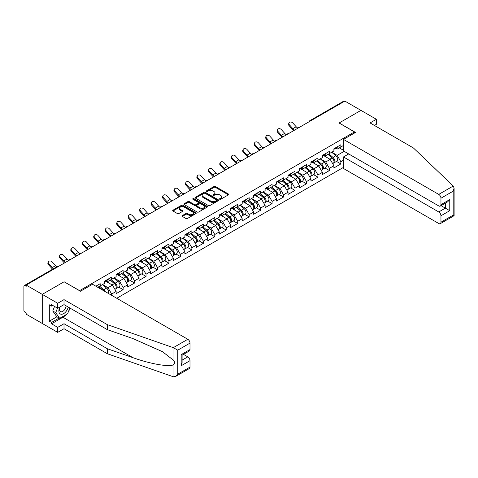 <?xml version="1.0" encoding="UTF-8"?>
<svg xmlns="http://www.w3.org/2000/svg" width="478" height="478" viewBox="0 0 478 478"><rect width="100%" height="100%" fill="white"/><g stroke="black" fill="none" stroke-linecap="round" stroke-linejoin="round"><path stroke-width="0.72" d="M219.737 199.266A0.711 0.412 0 0 0 220.746 199.266L228.412 194.845A1.022 0.592 0 0 0 228.711 194.427A1.022 0.592 0 0 0 228.412 194.014L215.429 186.522A1.022 0.592 0 0 0 213.989 186.522L206.329 190.943A0.711 0.412 0 0 0 206.12 191.236A0.711 0.412 0 0 0 206.329 191.523A0.711 0.412 0 0 0 207.338 191.523L208.33 190.955A3.262 1.882 0 0 1 212.943 190.955L214.025 191.576A3.262 1.882 0 0 1 214.981 192.909A3.262 1.882 0 0 1 214.025 194.241L213.033 194.815A0.711 0.412 0 0 0 212.824 195.108A0.711 0.412 0 0 0 213.033 195.394A0.711 0.412 0 0 0 214.042 195.394L215.034 194.827A3.262 1.882 0 0 1 219.647 194.827L220.728 195.448A3.262 1.882 0 0 1 221.684 196.781A3.262 1.882 0 0 1 220.728 198.113L219.737 198.687A0.711 0.412 0 0 0 219.527 198.979A0.711 0.412 0 0 0 219.737 199.266L219.737 198.687M182.333 215.578A1.022 0.592 0 0 0 182.034 215.996A1.022 0.592 0 0 0 182.333 216.409L185.972 218.512A1.022 0.592 0 0 0 187.418 218.512L195.926 213.6A1.022 0.592 0 0 0 196.225 213.182A1.022 0.592 0 0 0 195.926 212.77L182.943 205.277A1.022 0.592 0 0 0 181.503 205.277L172.994 210.189A1.022 0.592 0 0 0 172.695 210.601A1.022 0.592 0 0 0 172.994 211.019L177.392 213.558A1.022 0.592 0 0 0 178.832 213.558L182.476 211.455A1.022 0.592 0 0 0 182.775 211.043A1.022 0.592 0 0 0 182.476 210.625L180.296 209.364A2.731 1.577 0 0 1 179.495 208.253A2.731 1.577 0 0 1 181.18 206.795A2.731 1.577 0 0 1 184.155 207.135L192.7 212.071A2.731 1.577 0 0 1 193.494 213.182A2.731 1.577 0 0 1 191.815 214.64A2.731 1.577 0 0 1 188.84 214.299L187.418 213.475A1.022 0.592 0 0 0 185.972 213.475L182.333 215.578L182.333 216.409M64.16 281.733L42.267 294.37L26.176 285.079L344.865 101.091L360.956 110.376L339.063 123.019L354.491 131.922L79.587 290.636L64.16 281.817M208.402 205.564A1.022 0.592 0 0 0 209.842 205.564L218.35 200.652A1.022 0.592 0 0 0 218.649 200.234A1.022 0.592 0 0 0 218.35 199.822L205.373 192.329A1.022 0.592 0 0 0 203.927 192.329L195.418 197.241A1.022 0.592 0 0 0 195.12 197.653A1.022 0.592 0 0 0 195.418 198.071L208.402 205.564M193.22 199.422A0.711 0.412 0 0 1 193.943 199.523L207.123 207.135L198.627 212.041A1.022 0.592 0 0 1 197.187 212.041L184.209 204.548L187.848 202.457L187.848 201.608L184.209 203.712A1.022 0.592 0 0 0 183.911 204.13A1.022 0.592 0 0 0 184.209 204.548L184.209 203.712M187.848 202.457A1.022 0.592 0 0 1 189.288 202.457L189.288 201.608A1.022 0.592 0 0 0 187.848 201.608M189.288 201.608L194.552 204.65A1.022 0.592 0 0 0 195.998 204.65L198.412 203.258A1.022 0.592 0 0 0 198.711 202.839A1.022 0.592 0 0 0 198.412 202.421L192.933 199.26A0.711 0.412 0 0 1 192.724 198.968A0.711 0.412 0 0 1 193.166 198.585A0.711 0.412 0 0 1 193.943 198.675L207.135 206.293A1.022 0.592 0 0 1 207.434 206.711A1.022 0.592 0 0 1 207.135 207.129L207.135 206.293M116.757 298.272L343.467 167.384M354.491 131.922L354.491 133.027M97.769 287.308L100.195 285.91L100.195 283.705L95.857 286.203M100.195 285.91L104.676 283.323L104.676 281.118L111.655 277.085L111.655 279.289L116.136 276.702L116.136 274.497L123.115 270.47L123.115 272.675L127.596 270.088L127.596 267.883L134.575 263.856L134.575 266.061L139.056 263.474L139.056 261.269L146.035 257.236L146.035 259.44L150.516 256.853L150.516 254.649L157.495 250.621L157.495 252.826L161.976 250.239L161.976 248.034L168.955 244.001L168.955 246.212L173.436 243.619L173.436 241.414L180.415 237.387L180.415 239.592L184.896 237.004L184.896 234.8L191.875 230.772L191.875 232.977L196.356 230.39L196.356 228.185L203.335 224.152L203.335 226.357L207.816 223.77L207.816 221.565L214.795 217.538L214.795 219.743L219.277 217.155L219.277 214.951L226.255 210.918L226.255 213.128L230.737 210.541L230.737 208.33L237.715 204.303L237.715 206.508L242.197 203.921L242.197 201.716L249.175 197.689L249.175 199.894L253.657 197.306L253.657 195.102L260.635 191.069L260.635 193.273L265.117 190.686L265.117 188.481L272.096 184.454L272.096 186.659L276.577 184.072L276.577 181.867L283.562 177.84L283.562 180.045L288.043 177.458L288.043 175.253L295.022 171.22L295.022 173.424L299.503 170.837L299.503 168.632L306.482 164.605L306.482 166.81L310.963 164.223L310.963 162.018L317.942 157.985L317.942 160.196L322.423 157.609L322.423 155.398L329.402 151.371L329.402 153.575L333.883 150.988L333.883 148.783L340.862 144.756L340.862 146.961L343.467 145.455M343.467 160.214L340.862 161.719L337.187 155.356L331.75 152.219M336.5 161.409L340.862 163.924L340.862 161.719M340.862 163.924L333.883 167.957L333.883 165.752L329.402 168.34L325.727 161.976L320.29 158.833M325.04 168.023L329.402 170.544L329.402 168.34M329.402 170.544L322.423 174.572L322.423 172.367L317.942 174.954L314.267 168.591L308.83 165.454M313.58 174.643L317.942 177.159L317.942 174.954M317.942 177.159L310.963 181.186L310.963 178.981L306.482 181.568L302.807 175.205L297.37 172.068M302.12 181.258L306.482 183.773L306.482 181.568M306.482 183.773L299.503 187.806L299.503 185.601L295.022 188.189L291.347 181.825L285.91 178.688M290.66 187.878L295.022 190.393L295.022 188.189M295.022 190.393L288.043 194.421L288.043 192.216L283.562 194.803L279.887 188.44L274.45 185.303M279.2 194.492L283.562 197.008L283.562 194.803M283.562 197.008L276.577 201.041L276.577 198.83L272.096 201.417L268.427 195.06L262.99 191.917M267.74 201.107L272.096 203.628L272.096 201.417M272.096 203.628L265.117 207.655L265.117 205.45L260.635 208.038L256.967 201.674L251.53 198.537M256.28 207.727L260.635 210.242L260.635 208.038M260.635 210.242L253.657 214.269L253.657 212.065L249.175 214.652L245.507 208.289L240.07 205.152M244.82 214.341L249.175 216.857L249.175 214.652M249.175 216.857L242.197 220.89L242.197 218.685L237.715 221.272L234.047 214.909L228.609 211.766M233.36 220.961L237.715 223.477L237.715 221.272M237.715 223.477L230.737 227.504L230.737 225.299L226.255 227.887L222.581 221.523L217.149 218.386M221.9 227.576L226.255 230.091L226.255 227.887M226.255 230.091L219.277 234.118L219.277 231.914L214.795 234.501L211.121 228.143L205.689 225.001M210.44 234.19L214.795 236.706L214.795 234.501M214.795 236.706L207.816 240.739L207.816 238.534L203.335 241.121L199.661 234.758L194.223 231.621M198.979 240.81L203.335 243.326L203.335 241.121M203.335 243.326L196.356 247.353L196.356 245.148L191.875 247.735L188.201 241.372L182.763 238.235M187.519 247.425L191.875 249.94L191.875 247.735M191.875 249.94L184.896 253.973L184.896 251.763L180.415 254.35L176.741 247.992L171.303 244.85M176.059 254.039L180.415 256.561L180.415 254.35M180.415 256.561L173.436 260.588L173.436 258.383L168.955 260.97L165.28 254.607L159.843 251.47M164.593 260.659L168.955 263.175L168.955 260.97M168.955 263.175L161.976 267.202L161.976 264.997L157.495 267.584L153.82 261.221L148.383 258.084M153.133 267.274L157.495 269.789L157.495 267.584M157.495 269.789L150.516 273.822L150.516 271.618L146.035 274.205L142.36 267.841L136.923 264.704M141.673 273.894L146.035 276.409L146.035 274.205M146.035 276.409L139.056 280.437L139.056 278.232L134.575 280.819L130.9 274.456L125.463 271.319M130.213 280.508L134.575 283.024L134.575 280.819M134.575 283.024L127.596 287.051L127.596 284.846L123.115 287.433L119.44 281.076L114.003 277.933M118.753 287.123L123.115 289.644L123.115 287.433M123.115 289.644L116.136 293.671L116.136 291.466L111.655 294.054L107.98 287.69L102.543 284.553M111.655 295.326L111.655 294.054M106.558 280.592L107.98 281.411L111.655 279.289M107.98 287.69L112.461 285.103L105.602 281.142M116.136 291.466L112.461 285.103M118.018 273.978L119.44 274.796L123.115 272.675M119.44 281.076L123.922 278.489L117.062 274.527M127.596 284.846L123.922 278.489M129.478 267.357L130.9 268.182L134.575 266.061M130.9 274.456L135.382 271.868L128.522 267.913M139.056 278.232L135.382 271.868M140.938 260.743L142.36 261.562L146.035 259.44M142.36 267.841L146.842 265.254L139.988 261.293M150.516 271.618L146.842 265.254M152.398 254.129L153.82 254.947L157.495 252.826M153.82 261.221L158.302 258.634L151.448 254.678M161.976 264.997L158.302 258.634M163.858 247.508L165.28 248.327L168.955 246.212M165.28 254.607L169.762 252.02L162.908 248.064M173.436 258.383L169.762 252.02M175.324 240.894L176.741 241.713L180.415 239.592M176.741 247.992L181.222 245.405L174.368 241.444M184.896 251.763L181.222 245.405M186.784 234.274L188.201 235.098L191.875 232.977M188.201 241.372L192.682 238.785L185.828 234.829M196.356 245.148L192.682 238.785M198.245 227.659L199.661 228.478L203.335 226.357M199.661 234.758L204.142 232.171L197.289 228.209M207.816 238.534L204.142 232.171M209.705 221.045L211.121 221.864L214.795 219.743M211.121 228.143L215.602 225.556L208.749 221.595M219.277 231.914L215.602 225.556M221.165 214.425L222.581 215.249L226.255 213.128M222.581 221.523L227.062 218.936L220.209 214.981M230.737 225.299L227.062 218.936M232.625 207.811L234.047 208.629L237.715 206.508M234.047 214.909L238.528 212.322L231.669 208.36M242.197 218.685L238.528 212.322M244.085 201.196L245.507 202.015L249.175 199.894M245.507 208.289L249.988 205.701L243.129 201.746M253.657 212.065L249.988 205.701M255.545 194.576L256.967 195.394L260.635 193.273M256.967 201.674L261.448 199.087L254.589 195.126M265.117 205.45L261.448 199.087M267.005 187.962L268.427 188.78L272.096 186.659M268.427 195.06L272.908 192.473L266.049 188.511M276.577 198.83L272.908 192.473M278.465 181.341L279.887 182.166L283.562 180.045M279.887 188.44L284.368 185.852L277.509 181.897M288.043 192.216L284.368 185.852M289.925 174.727L291.347 175.546L295.022 173.424M291.347 181.825L295.828 179.238L288.969 175.277M299.503 185.601L295.828 179.238M301.385 168.113L302.807 168.931L306.482 166.81M302.807 175.205L307.288 172.618L300.429 168.662M310.963 178.981L307.288 172.618M312.845 161.492L314.267 162.317L317.942 160.196M314.267 168.591L318.748 166.003L311.889 162.048M322.423 172.367L318.748 166.003M324.305 154.878L325.727 155.697L329.402 153.575M325.727 161.976L330.208 159.389L323.349 155.428M333.883 165.752L330.208 159.389M343.76 101.724L310.485 120.94M310.013 121.209A1.559 0.902 120 0 1 310.407 120.898A1.559 0.902 60 0 0 309.63 120.82L342.911 101.605A1.559 0.902 60 0 1 343.688 101.683M335.765 148.264L337.187 149.082L340.862 146.961M337.187 155.356L344.166 151.329M339.278 147.869L343.467 150.289M66.149 314.596A11.687 6.746 -60 0 1 62.911 317.231L51.522 323.803L57.695 327.37L57.695 332.371L42.267 323.469L42.267 294.37L64.082 281.775L80.465 291.233L92.517 284.273L187.8 339.284A3.119 1.798 60 0 1 190.005 343.102L177.768 350.165L173.299 347.661L107.353 324.652L64.01 299.628L57.695 303.279L42.267 294.37L42.267 323.469L26.176 314.177L26.176 312.905L24.999 312.23A1.559 0.902 -120 0 1 23.9 310.318L23.9 286.31A1.559 0.902 -120 0 1 24.223 285.599A1.559 0.902 -120 0 1 24.999 285.677L26.176 286.352L26.176 285.079M220.023 199.368L220.728 198.962A3.262 1.882 0 0 0 221.684 197.629L221.684 196.781M214.981 192.909L214.981 193.757A3.262 1.882 0 0 1 214.025 195.09L213.319 195.496M228.394 194.851L215.429 187.37A1.022 0.592 0 0 0 213.989 187.37L206.61 191.624M218.338 200.658L205.373 193.178A1.022 0.592 0 0 0 203.927 193.178L195.436 198.077M216.546 200.527A0.711 0.412 0 0 0 216.755 200.234A0.711 0.412 0 0 0 216.546 199.947L205.158 193.369A0.711 0.412 0 0 0 204.148 193.369L203.102 193.972A3.262 1.882 0 0 0 202.146 195.305A3.262 1.882 0 0 0 203.102 196.637L210.888 201.13A3.262 1.882 0 0 0 215.5 201.13L216.546 200.527L216.546 201.375A0.711 0.412 0 0 0 216.755 201.083L216.755 200.234M202.146 195.305L202.146 196.153A3.262 1.882 0 0 0 203.102 197.486L203.102 196.637M216.546 201.375L215.5 201.979A3.262 1.882 0 0 1 210.888 201.979L203.102 197.486M189.288 202.457L194.552 205.498A1.022 0.592 0 0 0 195.998 205.498L198.412 204.106A1.022 0.592 0 0 0 198.711 203.688L198.711 202.839M200.019 207.805A2.731 1.577 0 0 0 202.989 208.145A2.731 1.577 0 0 0 204.674 206.687A2.731 1.577 0 0 0 203.873 205.576L200.862 203.837A1.022 0.592 0 0 0 199.422 203.837L197.008 205.235A1.022 0.592 0 0 0 196.709 205.648A1.022 0.592 0 0 0 197.008 206.066L200.019 207.805L200.019 208.653A2.731 1.577 0 0 0 202.989 208.994A2.731 1.577 0 0 0 204.674 207.536L204.674 206.687M196.709 205.648L196.709 206.496A1.022 0.592 0 0 0 197.008 206.914L197.008 206.066M200.019 208.653L197.008 206.914M193.494 213.182L193.494 214.03A2.731 1.577 0 0 1 191.815 215.488A2.731 1.577 0 0 1 188.84 215.148L187.418 214.323A1.022 0.592 0 0 0 185.972 214.323L182.345 216.42M179.495 208.253L179.495 209.101A2.731 1.577 0 0 0 180.296 210.212L180.296 209.364M182.476 210.625L182.476 211.455L180.296 210.212M195.926 212.77L195.926 213.6L182.943 206.12A1.022 0.592 0 0 0 181.503 206.12L173.006 211.025M333.005 158.541L332.491 158.248M333.662 162.914A3.43 1.978 -120 0 0 334.164 162.759A3.43 1.978 -120 0 0 334.779 160.363A3.43 1.978 -120 0 0 332.993 157.376L328.858 153.886M334.164 162.759L336.99 161.128A3.43 1.978 -120 0 0 337.605 158.732A3.43 1.978 -120 0 0 335.825 155.744L331.69 152.255M328.063 154.346L332.778 158.326A2.079 1.201 60 0 1 333.901 160.889M332.658 163.631L333.28 163.267A3.43 1.978 -120 0 0 333.895 160.871A3.43 1.978 -120 0 0 332.114 157.883L327.98 154.4M326.785 157.411L323.994 155.057M293.719 130.619A8.311 4.798 60 0 1 292.47 129.418L289.1 125.666A2.336 1.792 -152.4 0 1 288.682 123.629L289.082 122.858A2.336 1.792 27.6 0 0 289.501 124.895L292.877 128.654A6.961 4.021 -120 0 0 294.556 130.136M297.585 128.032A6.961 4.021 -120 0 1 296.181 126.742L292.805 122.989A2.336 1.792 27.6 0 0 289.082 122.858M334.803 148.252A3.43 1.978 60 0 1 334.164 149.19A3.43 1.978 60 0 1 333.883 149.303M337.629 146.621A3.43 1.978 60 0 1 336.99 147.553L334.164 149.19M59.798 307.067A6.752 3.902 120 0 0 61.256 314.267A6.752 3.902 120 0 0 68.217 307.061M60.156 306.858A4.625 2.671 120 0 0 60.461 311.614A4.625 2.671 120 0 0 61.142 311.823A4.625 2.671 120 0 0 66.042 305.806M69.842 307.999L67.607 313.753L59.678 318.336L56.739 316.639L52.771 310.993L54.534 306.458M59.678 318.336L55.711 312.69L57.474 308.155M52.771 310.993L55.711 312.69M453.252 186.026L454.1 188.081L453.186 191.158L440.955 198.215A3.119 1.798 -120 0 0 438.75 194.403L453.252 186.026L413.404 147.959L370.062 122.93L376.383 119.285L360.956 110.376L339.135 122.977L355.518 132.436L343.467 139.391L438.75 194.403M376.383 119.285L376.383 124.292L374.399 125.433M348.683 153.94L343.467 156.951L343.467 168.483L438.75 223.495A3.119 1.798 -120 0 0 440.31 223.65A3.119 1.798 -120 0 0 440.955 222.222L440.955 215.775A3.119 1.798 -120 0 0 438.75 211.957L445.365 208.145L449.768 210.684L440.955 215.775M343.467 156.951L438.75 211.957M343.467 139.391L343.467 150.929L438.75 205.934A3.119 1.798 -120 0 0 440.31 206.09A3.119 1.798 -120 0 0 440.955 204.662L440.955 198.215M441.063 205.66L445.365 208.145L445.365 203.174M440.955 204.662L449.768 199.577L447.569 201.901L440.31 206.09M440.955 222.222L453.186 215.16L453.652 215.429M57.695 327.37L64.01 323.72L107.353 348.743L107.353 353.75L173.299 376.754L175.563 376.497L177.768 374.172L190.005 367.11A3.119 1.798 60 0 1 189.354 368.538L175.563 376.497M107.353 348.743L132.974 357.681C151.173 364.296 171.56 367.582 173.956 364.284C174.751 363.28 174.751 362.049 173.956 360.591L162.508 351.694L132.974 338.597L107.353 329.659L64.01 304.635L57.695 308.28L51.522 304.719L51.522 306.075L49.318 304.803L49.318 321.174L51.522 322.447L59.164 318.037M64.01 323.72L64.01 328.727L57.695 332.371M107.353 353.75L64.01 328.727M190.005 343.102L190.005 349.549A3.119 1.798 60 0 1 189.354 350.977L182.1 355.166L182.1 362.683L181.186 365.754L181.186 354.64C182.375 355.327 182.375 355.327 181.186 354.64L190.005 349.549M57.695 303.279L57.695 308.28M51.522 323.803L51.522 322.447M64.01 299.628L64.01 304.635M107.353 324.652L107.353 329.659M182.1 360.137L187.8 356.845A3.119 1.798 60 0 1 190.005 360.663L190.005 367.11M187.8 356.845L183.492 354.359M70.129 308.167A11.687 6.746 -60 0 1 68.468 311.542M52.7 305.4L51.522 306.075M49.318 321.174L56.96 316.765M321.545 165.161L321.031 164.862M322.202 169.529A3.43 1.978 -120 0 0 322.704 169.373A3.43 1.978 -120 0 0 323.319 166.983A3.43 1.978 -120 0 0 321.533 163.996L317.398 160.506M322.704 169.373L325.53 167.742A3.43 1.978 -120 0 0 326.145 165.346A3.43 1.978 -120 0 0 324.359 162.359L320.224 158.875M316.603 160.966L321.318 164.946A2.079 1.201 60 0 1 322.441 167.503M321.198 170.246L321.819 169.887A3.43 1.978 -120 0 0 322.435 167.491A3.43 1.978 -120 0 0 320.654 164.504L316.52 161.014M315.325 164.026L312.534 161.672M310.085 171.775L309.571 171.483M310.742 176.149A3.43 1.978 -120 0 0 311.244 175.994A3.43 1.978 -120 0 0 311.859 173.598A3.43 1.978 -120 0 0 310.073 170.61L305.938 167.121M311.244 175.994L314.07 174.362A3.43 1.978 -120 0 0 314.685 171.966A3.43 1.978 -120 0 0 312.899 168.979L308.764 165.49M305.143 167.581L309.858 171.56A2.079 1.201 60 0 1 310.981 174.123M309.738 176.86L310.359 176.501A3.43 1.978 -120 0 0 310.975 174.106A3.43 1.978 -120 0 0 309.194 171.118L305.06 167.629M303.865 170.646L301.074 168.292M298.625 178.396L298.111 178.097M299.282 182.763A3.43 1.978 -120 0 0 299.784 182.608A3.43 1.978 -120 0 0 300.399 180.212A3.43 1.978 -120 0 0 298.613 177.224L294.478 173.741M299.784 182.608L302.61 180.977A3.43 1.978 -120 0 0 303.225 178.581A3.43 1.978 -120 0 0 301.439 175.593L297.304 172.104M293.683 174.201L298.397 178.18A2.079 1.201 60 0 1 299.521 180.738M298.278 183.48L298.899 183.116A3.43 1.978 -120 0 0 299.515 180.72A3.43 1.978 -120 0 0 297.728 177.738L293.594 174.249M292.405 177.26L289.614 174.906M287.164 185.01L286.651 184.711M287.822 189.384A3.43 1.978 -120 0 0 288.324 189.228A3.43 1.978 -120 0 0 288.939 186.832A3.43 1.978 -120 0 0 287.153 183.845L283.018 180.355M288.324 189.228L291.15 187.591A3.43 1.978 -120 0 0 291.765 185.195A3.43 1.978 -120 0 0 289.979 182.214L285.844 178.724M282.223 180.815L286.937 184.795A2.079 1.201 60 0 1 288.061 187.352M286.818 190.095L287.439 189.736A3.43 1.978 -120 0 0 288.055 187.34A3.43 1.978 -120 0 0 286.268 184.353L282.134 180.863M280.945 183.881L278.154 181.526M275.704 191.624L275.191 191.331M276.362 195.998A3.43 1.978 -120 0 0 276.864 195.843A3.43 1.978 -120 0 0 277.479 193.447A3.43 1.978 -120 0 0 275.692 190.459L271.558 186.97M276.864 195.843L279.69 194.211A3.43 1.978 -120 0 0 280.305 191.815A3.43 1.978 -120 0 0 278.519 188.828L274.384 185.339M270.763 187.43L275.477 191.409A2.079 1.201 60 0 1 276.601 193.972M275.358 196.715L275.979 196.35A3.43 1.978 -120 0 0 276.595 193.954A3.43 1.978 -120 0 0 274.808 190.967L270.673 187.484M269.484 190.495L266.694 188.141M282.253 137.234A8.311 4.798 60 0 1 281.01 136.039L277.64 132.281A2.336 1.792 -152.4 0 1 277.222 130.243L277.622 129.478A2.336 1.792 27.6 0 0 278.041 131.516L281.411 135.268A6.961 4.021 -120 0 0 283.096 136.75M286.125 134.647A6.961 4.021 -120 0 1 284.721 133.362L281.345 129.604A2.336 1.792 27.6 0 0 277.622 129.478M323.343 154.872A3.43 1.978 60 0 1 322.704 155.804A3.43 1.978 60 0 1 322.423 155.918M326.169 153.235A3.43 1.978 60 0 1 325.53 154.173L322.704 155.804M270.793 143.854A8.311 4.798 60 0 1 269.55 142.653L266.18 138.901A2.336 1.792 -152.4 0 1 265.762 136.863L266.162 136.093A2.336 1.792 27.6 0 0 266.581 138.13L269.951 141.882A6.961 4.021 -120 0 0 271.635 143.364M274.665 141.267A6.961 4.021 -120 0 1 273.261 139.976L269.885 136.224A2.336 1.792 27.6 0 0 266.162 136.093M311.883 161.486A3.43 1.978 60 0 1 311.244 162.418A3.43 1.978 60 0 1 310.963 162.538M314.709 159.855A3.43 1.978 60 0 1 314.07 160.787L311.244 162.418M259.333 150.468A8.311 4.798 60 0 1 258.09 149.267L254.72 145.515A2.336 1.792 -152.4 0 1 254.302 143.478L254.702 142.707A2.336 1.792 27.6 0 0 255.121 144.744L258.49 148.503A6.961 4.021 -120 0 0 260.175 149.984M263.205 147.881A6.961 4.021 -120 0 1 261.801 146.591L258.425 142.838A2.336 1.792 27.6 0 0 254.702 142.707M300.423 168.101A3.43 1.978 60 0 1 299.784 169.039A3.43 1.978 60 0 1 299.503 169.152M303.249 166.469A3.43 1.978 60 0 1 302.61 167.402L299.784 169.039M247.873 157.083A8.311 4.798 60 0 1 246.63 155.888L243.254 152.129A2.336 1.792 -152.4 0 1 242.836 150.092L243.242 149.327A2.336 1.792 27.6 0 0 243.661 151.365L247.03 155.117A6.961 4.021 -120 0 0 248.715 156.599M251.745 154.496A6.961 4.021 -120 0 1 250.341 153.211L246.965 149.453A2.336 1.792 27.6 0 0 243.242 149.327M288.957 174.721A3.43 1.978 60 0 1 288.324 175.653A3.43 1.978 60 0 1 288.043 175.767M291.789 173.084A3.43 1.978 60 0 1 291.15 174.022L288.324 175.653M236.413 163.703A8.311 4.798 60 0 1 235.17 162.502L231.794 158.75A2.336 1.792 -152.4 0 1 231.376 156.712L231.782 155.942A2.336 1.792 27.6 0 0 232.2 157.979L235.57 161.737A6.961 4.021 -120 0 0 237.255 163.219M240.285 161.116A6.961 4.021 -120 0 1 238.881 159.825L235.505 156.073A2.336 1.792 27.6 0 0 231.782 155.942M277.497 181.335A3.43 1.978 60 0 1 276.864 182.267A3.43 1.978 60 0 1 276.577 182.387M280.329 179.704A3.43 1.978 60 0 1 279.69 180.636L276.864 182.267M264.244 198.245L263.731 197.946M264.902 202.612A3.43 1.978 -120 0 0 265.404 202.457A3.43 1.978 -120 0 0 266.019 200.061A3.43 1.978 -120 0 0 264.232 197.079L260.098 193.59M265.404 202.457L268.23 200.826A3.43 1.978 -120 0 0 268.845 198.43A3.43 1.978 -120 0 0 267.059 195.442L262.924 191.953M259.303 194.05L264.017 198.029A2.079 1.201 60 0 1 265.141 200.587M263.898 203.329L264.519 202.971A3.43 1.978 -120 0 0 265.135 200.575A3.43 1.978 -120 0 0 263.348 197.587L259.213 194.098M258.024 197.109L255.234 194.755M224.953 170.317A8.311 4.798 60 0 1 223.71 169.122L220.334 165.364A2.336 1.792 -152.4 0 1 219.916 163.327L220.322 162.556A2.336 1.792 27.6 0 0 220.74 164.599L224.11 168.352A6.961 4.021 -120 0 0 225.795 169.833M228.825 167.73A6.961 4.021 -120 0 1 227.414 166.446L224.045 162.687A2.336 1.792 27.6 0 0 220.322 162.556M266.037 187.95A3.43 1.978 60 0 1 265.404 188.888A3.43 1.978 60 0 1 265.117 189.001M268.869 186.318A3.43 1.978 60 0 1 268.23 187.256L265.404 188.888M252.784 204.859L252.27 204.56M253.442 209.233A3.43 1.978 -120 0 0 253.938 209.077A3.43 1.978 -120 0 0 254.559 206.681A3.43 1.978 -120 0 0 252.772 203.694L248.638 200.204M253.938 209.077L256.77 207.44A3.43 1.978 -120 0 0 257.385 205.05A3.43 1.978 -120 0 0 255.599 202.063L251.464 198.573M247.837 200.664L252.557 204.644A2.079 1.201 60 0 1 253.681 207.207M252.432 209.944L253.059 209.585A3.43 1.978 -120 0 0 253.675 207.189A3.43 1.978 -120 0 0 251.888 204.202L247.753 200.712M246.564 203.73L243.774 201.375M213.493 176.938A8.311 4.798 60 0 1 212.25 175.737L208.874 171.984A2.336 1.792 -152.4 0 1 208.456 169.941L208.862 169.176A2.336 1.792 27.6 0 0 209.28 171.214L212.65 174.966A6.961 4.021 -120 0 0 214.335 176.448M217.365 174.345A6.961 4.021 -120 0 1 215.954 173.06L212.585 169.308A2.336 1.792 27.6 0 0 208.862 169.176M254.577 194.57A3.43 1.978 60 0 1 253.938 195.502A3.43 1.978 60 0 1 253.657 195.621M257.409 192.939A3.43 1.978 60 0 1 256.77 193.871L253.938 195.502M241.324 211.479L240.81 211.18M241.982 215.847A3.43 1.978 -120 0 0 242.477 215.692A3.43 1.978 -120 0 0 243.099 213.296A3.43 1.978 -120 0 0 241.312 210.308L237.178 206.825M242.477 215.692L245.31 214.06A3.43 1.978 -120 0 0 245.925 211.664A3.43 1.978 -120 0 0 244.139 208.677L240.004 205.187M236.377 207.279L241.097 211.258A2.079 1.201 60 0 1 242.221 213.821M240.972 216.564L241.599 216.199A3.43 1.978 -120 0 0 242.215 213.803A3.43 1.978 -120 0 0 240.428 210.822L236.293 207.333M235.104 210.344L232.314 207.99M202.033 183.552A8.311 4.798 60 0 1 200.79 182.351L197.414 178.599A2.336 1.792 -152.4 0 1 196.996 176.561L197.402 175.79A2.336 1.792 27.6 0 0 197.82 177.828L201.19 181.586A6.961 4.021 -120 0 0 202.875 183.068M205.904 180.965A6.961 4.021 -120 0 1 204.494 179.674L201.124 175.922A2.336 1.792 27.6 0 0 197.402 175.79M243.117 201.184A3.43 1.978 60 0 1 242.477 202.122A3.43 1.978 60 0 1 242.197 202.236M245.949 199.553A3.43 1.978 60 0 1 245.31 200.485L242.477 202.122M229.864 218.093L229.35 217.795M230.521 222.461A3.43 1.978 -120 0 0 231.017 222.312A3.43 1.978 -120 0 0 231.633 219.916A3.43 1.978 -120 0 0 229.852 216.928L225.718 213.439M231.017 222.312L233.85 220.675A3.43 1.978 -120 0 0 234.465 218.279A3.43 1.978 -120 0 0 232.678 215.291L228.544 211.808M224.917 213.899L229.637 217.878A2.079 1.201 60 0 1 230.755 220.436M229.512 223.178L230.139 222.82A3.43 1.978 -120 0 0 230.755 220.424A3.43 1.978 -120 0 0 228.968 217.436L224.833 213.947M223.644 216.958L220.854 214.604M190.573 190.166A8.311 4.798 60 0 1 189.33 188.971L185.954 185.213A2.336 1.792 -152.4 0 1 185.536 183.176L185.936 182.411A2.336 1.792 27.6 0 0 186.354 184.448L189.73 188.201A6.961 4.021 -120 0 0 191.415 189.682M194.444 187.579A6.961 4.021 -120 0 1 193.034 186.295L189.664 182.536A2.336 1.792 27.6 0 0 185.936 182.411M231.657 207.805A3.43 1.978 60 0 1 231.017 208.737A3.43 1.978 60 0 1 230.737 208.85M234.489 206.167A3.43 1.978 60 0 1 233.85 207.105L231.017 208.737M218.404 224.708L217.89 224.415M219.061 229.082A3.43 1.978 -120 0 0 219.557 228.926A3.43 1.978 -120 0 0 220.173 226.53A3.43 1.978 -120 0 0 218.392 223.543L214.258 220.053M219.557 228.926L222.389 227.295A3.43 1.978 -120 0 0 223.005 224.899A3.43 1.978 -120 0 0 221.218 221.911L217.084 218.422M213.457 220.513L218.177 224.493A2.079 1.201 60 0 1 219.294 227.056M218.052 229.793L218.679 229.434A3.43 1.978 -120 0 0 219.294 227.038A3.43 1.978 -120 0 0 217.508 224.051L213.373 220.561M212.184 223.579L209.394 221.224M179.113 196.787A8.311 4.798 60 0 1 177.87 195.586L174.494 191.833A2.336 1.792 -152.4 0 1 174.076 189.796L174.476 189.025A2.336 1.792 27.6 0 0 174.894 191.063L178.27 194.821A6.961 4.021 -120 0 0 179.955 196.303M182.984 194.199A6.961 4.021 -120 0 1 181.574 192.909L178.204 189.157A2.336 1.792 27.6 0 0 174.476 189.025M220.197 214.419A3.43 1.978 60 0 1 219.557 215.351A3.43 1.978 60 0 1 219.277 215.47M223.023 212.788A3.43 1.978 60 0 1 222.389 213.72L219.557 215.351M206.944 231.328L206.43 231.029M207.601 235.696A3.43 1.978 -120 0 0 208.097 235.54A3.43 1.978 -120 0 0 208.713 233.144A3.43 1.978 -120 0 0 206.932 230.157L202.797 226.674M208.097 235.54L210.929 233.909A3.43 1.978 -120 0 0 211.545 231.513A3.43 1.978 -120 0 0 209.758 228.526L205.624 225.036M201.997 227.134L206.717 231.113A2.079 1.201 60 0 1 207.834 233.67M206.592 236.413L207.219 236.048A3.43 1.978 -120 0 0 207.834 233.658A3.43 1.978 -120 0 0 206.048 230.671L201.913 227.181M200.718 230.193L197.934 227.839M167.653 203.401A8.311 4.798 60 0 1 166.41 202.2L163.034 198.448A2.336 1.792 -152.4 0 1 162.616 196.41L163.016 195.639A2.336 1.792 27.6 0 0 163.434 197.677L166.81 201.435A6.961 4.021 -120 0 0 168.495 202.917M171.524 200.814A6.961 4.021 -120 0 1 170.114 199.523L166.744 195.771A2.336 1.792 27.6 0 0 163.016 195.639M208.737 221.033A3.43 1.978 60 0 1 208.097 221.971A3.43 1.978 60 0 1 207.816 222.085M211.563 219.402A3.43 1.978 60 0 1 210.929 220.334L208.097 221.971M195.484 237.942L194.97 237.644M196.141 242.316A3.43 1.978 -120 0 0 196.637 242.161A3.43 1.978 -120 0 0 197.253 239.765A3.43 1.978 -120 0 0 195.466 236.777L191.337 233.288M196.637 242.161L199.469 240.524A3.43 1.978 -120 0 0 200.085 238.128A3.43 1.978 -120 0 0 198.298 235.146L194.164 231.657M190.537 233.748L195.257 237.727A2.079 1.201 60 0 1 196.374 240.285M195.132 243.027L195.759 242.669A3.43 1.978 -120 0 0 196.374 240.273A3.43 1.978 -120 0 0 194.588 237.285L190.453 233.796M189.258 236.813L186.468 234.459M156.192 210.015A8.311 4.798 60 0 1 154.95 208.82L151.574 205.062A2.336 1.792 -152.4 0 1 151.156 203.025L151.556 202.26A2.336 1.792 27.6 0 0 151.974 204.297L155.35 208.049A6.961 4.021 -120 0 0 157.035 209.531M160.058 207.428A6.961 4.021 -120 0 1 158.654 206.143L155.284 202.385A2.336 1.792 27.6 0 0 151.556 202.26M197.277 227.653A3.43 1.978 60 0 1 196.637 228.586A3.43 1.978 60 0 1 196.356 228.705M200.103 226.016A3.43 1.978 60 0 1 199.469 226.954L196.637 228.586M184.024 244.557L183.51 244.264M184.681 248.93A3.43 1.978 -120 0 0 185.177 248.775A3.43 1.978 -120 0 0 185.793 246.379A3.43 1.978 -120 0 0 184.006 243.392L179.871 239.902M185.177 248.775L188.009 247.144A3.43 1.978 -120 0 0 188.625 244.748A3.43 1.978 -120 0 0 186.838 241.76L182.704 238.271M179.077 240.362L183.797 244.342A2.079 1.201 60 0 1 184.914 246.905M183.672 249.647L184.299 249.283A3.43 1.978 -120 0 0 184.914 246.887A3.43 1.978 -120 0 0 183.128 243.9L178.993 240.416M177.798 243.427L175.008 241.073M144.732 216.636A8.311 4.798 60 0 1 143.49 215.435L140.114 211.682A2.336 1.792 -152.4 0 1 139.696 209.645L140.096 208.874A2.336 1.792 27.6 0 0 140.514 210.912L143.89 214.67A6.961 4.021 -120 0 0 145.569 216.152M148.598 214.048A6.961 4.021 -120 0 1 147.194 212.758L143.824 209.006A2.336 1.792 27.6 0 0 140.096 208.874M185.817 234.268A3.43 1.978 60 0 1 185.177 235.2A3.43 1.978 60 0 1 184.896 235.319M188.643 232.637A3.43 1.978 60 0 1 188.009 233.569L185.177 235.2M172.564 251.177L172.05 250.878M173.221 255.545A3.43 1.978 -120 0 0 173.717 255.389A3.43 1.978 -120 0 0 174.333 252.993A3.43 1.978 -120 0 0 172.546 250.012L168.411 246.523M173.717 255.389L176.543 253.758A3.43 1.978 -120 0 0 177.165 251.362A3.43 1.978 -120 0 0 175.378 248.375L171.244 244.885M167.617 246.983L172.331 250.962A2.079 1.201 60 0 1 173.454 253.519M172.211 256.262L172.839 255.903A3.43 1.978 -120 0 0 173.454 253.507A3.43 1.978 -120 0 0 171.668 250.52L167.533 247.03M166.338 250.042L163.548 247.688M133.272 223.25A8.311 4.798 60 0 1 132.024 222.055L128.654 218.297A2.336 1.792 -152.4 0 1 128.235 216.259L128.636 215.494A2.336 1.792 27.6 0 0 129.054 217.532L132.43 221.284A6.961 4.021 -120 0 0 134.109 222.766M137.138 220.663A6.961 4.021 -120 0 1 135.734 219.378L132.358 215.62A2.336 1.792 27.6 0 0 128.636 215.494M174.356 240.882A3.43 1.978 60 0 1 173.717 241.82A3.43 1.978 60 0 1 173.436 241.934M177.183 239.251A3.43 1.978 60 0 1 176.543 240.189L173.717 241.82M161.104 257.791L160.59 257.493M161.761 262.165A3.43 1.978 -120 0 0 162.257 262.01A3.43 1.978 -120 0 0 162.873 259.614A3.43 1.978 -120 0 0 161.086 256.626L156.951 253.137M162.257 262.01L165.083 260.379A3.43 1.978 -120 0 0 165.705 257.983A3.43 1.978 -120 0 0 163.918 254.995L159.783 251.506M156.157 253.597L160.871 257.576A2.079 1.201 60 0 1 161.994 260.14M160.751 262.876L161.373 262.518A3.43 1.978 -120 0 0 161.994 260.122A3.43 1.978 -120 0 0 160.208 257.134L156.073 253.645M154.878 256.662L152.088 254.308M121.812 229.87A8.311 4.798 60 0 1 120.564 228.669L117.194 224.917A2.336 1.792 -152.4 0 1 116.775 222.873L117.176 222.109A2.336 1.792 27.6 0 0 117.594 224.146L120.97 227.898A6.961 4.021 -120 0 0 122.649 229.38M125.678 227.277A6.961 4.021 -120 0 1 124.274 225.992L120.898 222.24A2.336 1.792 27.6 0 0 117.176 222.109M162.896 247.502A3.43 1.978 60 0 1 162.257 248.435A3.43 1.978 60 0 1 161.976 248.554M165.723 245.871A3.43 1.978 60 0 1 165.083 246.803L162.257 248.435M149.644 264.412L149.124 264.113M150.301 268.779A3.43 1.978 -120 0 0 150.797 268.624A3.43 1.978 -120 0 0 151.412 266.228A3.43 1.978 -120 0 0 149.626 263.241L145.491 259.757M150.797 268.624L153.623 266.993A3.43 1.978 -120 0 0 154.239 264.597A3.43 1.978 -120 0 0 152.458 261.609L148.323 258.12M144.697 260.217L149.411 264.191A2.079 1.201 60 0 1 150.534 266.754M149.291 269.496L149.913 269.132A3.43 1.978 -120 0 0 150.534 266.736A3.43 1.978 -120 0 0 148.748 263.754L144.613 260.265M143.418 263.276L140.628 260.922M110.352 236.485A8.311 4.798 60 0 1 109.103 235.284L105.734 231.531A2.336 1.792 -152.4 0 1 105.315 229.494L105.716 228.723A2.336 1.792 27.6 0 0 106.134 230.76L109.51 234.519A6.961 4.021 -120 0 0 111.189 236.001M114.218 233.897A6.961 4.021 -120 0 1 112.814 232.607L109.438 228.854A2.336 1.792 27.6 0 0 105.716 228.723M151.436 254.117A3.43 1.978 60 0 1 150.797 255.055A3.43 1.978 60 0 1 150.516 255.168M154.263 252.486A3.43 1.978 60 0 1 153.623 253.418L150.797 255.055M138.178 271.026L137.664 270.727M138.841 275.394A3.43 1.978 -120 0 0 139.337 275.244A3.43 1.978 -120 0 0 139.952 272.848A3.43 1.978 -120 0 0 138.166 269.861L134.031 266.371M139.337 275.244L142.163 273.607A3.43 1.978 -120 0 0 142.779 271.211A3.43 1.978 -120 0 0 140.998 268.224L136.863 264.74M133.237 266.832L137.951 270.811A2.079 1.201 60 0 1 139.074 273.368M137.831 276.111L138.453 275.752A3.43 1.978 -120 0 0 139.068 273.356A3.43 1.978 -120 0 0 137.288 270.369L133.153 266.879M131.958 269.891L129.168 267.537M98.892 243.099A8.311 4.798 60 0 1 97.643 241.904L94.274 238.146A2.336 1.792 -152.4 0 1 93.855 236.108L94.256 235.343A2.336 1.792 27.6 0 0 94.674 237.381L98.05 241.133A6.961 4.021 -120 0 0 99.729 242.615M102.758 240.512A6.961 4.021 -120 0 1 101.354 239.227L97.978 235.469A2.336 1.792 27.6 0 0 94.256 235.343M139.976 260.737A3.43 1.978 60 0 1 139.337 261.669A3.43 1.978 60 0 1 139.056 261.783M142.803 259.1A3.43 1.978 60 0 1 142.163 260.038L139.337 261.669M126.718 277.64L126.204 277.348M127.375 282.014A3.43 1.978 -120 0 0 127.877 281.859A3.43 1.978 -120 0 0 128.492 279.463A3.43 1.978 -120 0 0 126.706 276.475L122.571 272.986M127.877 281.859L130.703 280.228A3.43 1.978 -120 0 0 131.319 277.832A3.43 1.978 -120 0 0 129.538 274.844L125.403 271.355M121.776 273.446L126.491 277.425A2.079 1.201 60 0 1 127.614 279.989M126.371 282.725L126.993 282.367A3.43 1.978 -120 0 0 127.608 279.971A3.43 1.978 -120 0 0 125.828 276.983L121.693 273.494M120.498 276.511L117.708 274.157M87.432 249.719A8.311 4.798 60 0 1 86.183 248.518L82.814 244.766A2.336 1.792 -152.4 0 1 82.395 242.728L82.796 241.958A2.336 1.792 27.6 0 0 83.214 243.995L86.59 247.753A6.961 4.021 -120 0 0 88.269 249.235M91.298 247.132A6.961 4.021 -120 0 1 89.894 245.841L86.518 242.089A2.336 1.792 27.6 0 0 82.796 241.958M128.516 267.351A3.43 1.978 60 0 1 127.877 268.283A3.43 1.978 60 0 1 127.596 268.403M131.342 265.72A3.43 1.978 60 0 1 130.703 266.652L127.877 268.283M115.258 284.261L114.744 283.962M115.915 288.628A3.43 1.978 -120 0 0 116.417 288.473A3.43 1.978 -120 0 0 117.032 286.077A3.43 1.978 -120 0 0 115.246 283.096L111.111 279.606M116.417 288.473L119.243 286.842A3.43 1.978 -120 0 0 119.859 284.446A3.43 1.978 -120 0 0 118.072 281.458L113.937 277.969M110.316 280.066L115.031 284.046A2.079 1.201 60 0 1 116.154 286.603M114.911 289.345L115.533 288.981A3.43 1.978 -120 0 0 116.148 286.591A3.43 1.978 -120 0 0 114.367 283.603L110.233 280.114M109.038 283.125L106.247 280.771M75.966 256.333A8.311 4.798 60 0 1 74.723 255.138L71.353 251.38A2.336 1.792 -152.4 0 1 70.935 249.343L71.336 248.572A2.336 1.792 27.6 0 0 71.754 250.615L75.124 254.368A6.961 4.021 -120 0 0 76.809 255.85M79.838 253.746A6.961 4.021 -120 0 1 78.434 252.462L75.058 248.703A2.336 1.792 27.6 0 0 71.336 248.572M117.056 273.966A3.43 1.978 60 0 1 116.417 274.904A3.43 1.978 60 0 1 116.136 275.017M119.882 272.335A3.43 1.978 60 0 1 119.243 273.267L116.417 274.904M105.196 291.598A3.43 1.978 -120 0 0 103.786 289.71L99.651 286.22M108.052 293.247A3.43 1.978 -120 0 0 106.612 288.079L102.477 284.589M98.856 286.68L103.565 290.654M103.081 290.373A3.43 1.978 -120 0 0 102.907 290.218L98.773 286.728M64.506 262.954A8.311 4.798 60 0 1 63.263 261.753L59.893 257.995A2.336 1.792 -152.4 0 1 59.475 255.957L59.875 255.192A2.336 1.792 27.6 0 0 60.294 257.23L63.664 260.982A6.961 4.021 -120 0 0 65.349 262.464M68.378 260.361A6.961 4.021 -120 0 1 66.974 259.076L63.598 255.318A2.336 1.792 27.6 0 0 59.875 255.192M105.596 280.586A3.43 1.978 60 0 1 104.957 281.518A3.43 1.978 60 0 1 104.676 281.638M108.422 278.949A3.43 1.978 60 0 1 107.783 279.887L104.957 281.518M52.628 269.198A8.311 4.798 60 0 1 51.803 268.367L48.433 264.615A2.336 1.792 -152.4 0 1 48.009 262.577L48.415 261.807A2.336 1.792 27.6 0 0 48.834 263.844L52.204 267.602A6.961 4.021 -120 0 0 53.417 268.744M56.727 266.832A6.961 4.021 -120 0 1 55.514 265.69L52.138 261.938A2.336 1.792 27.6 0 0 48.415 261.807M96.962 285.569A3.43 1.978 60 0 1 96.347 286.489M58.352 266.503L24.999 285.677M58.675 266.318A1.559 0.902 -60 0 0 58.28 266.461A1.559 0.902 -120 0 0 57.503 266.383L24.223 285.599M298.553 127.829A1.559 0.902 120 0 1 298.947 127.512A1.559 0.902 -60 0 1 299.348 127.369M287.093 134.443A1.559 0.902 120 0 1 287.487 134.127A1.559 0.902 -60 0 1 287.887 133.983M275.633 141.058A1.559 0.902 120 0 1 276.027 140.747A1.559 0.902 -60 0 1 276.421 140.604M264.173 147.678A1.559 0.902 120 0 1 264.567 147.361A1.559 0.902 -60 0 1 264.961 147.218M252.713 154.292A1.559 0.902 120 0 1 253.107 153.982A1.559 0.902 -60 0 1 253.501 153.838M241.253 160.907A1.559 0.902 120 0 1 241.647 160.596A1.559 0.902 -60 0 1 242.041 160.453M229.793 167.527A1.559 0.902 120 0 1 230.187 167.21A1.559 0.902 -60 0 1 230.581 167.067M218.332 174.141A1.559 0.902 120 0 1 218.727 173.831A1.559 0.902 -60 0 1 219.121 173.687M206.872 180.762A1.559 0.902 120 0 1 207.267 180.445A1.559 0.902 -60 0 1 207.661 180.302M195.412 187.376A1.559 0.902 120 0 1 195.807 187.065A1.559 0.902 -60 0 1 196.201 186.916M183.952 193.99A1.559 0.902 120 0 1 184.347 193.68A1.559 0.902 -60 0 1 184.741 193.536M172.492 200.611A1.559 0.902 120 0 1 172.887 200.294A1.559 0.902 -60 0 1 173.281 200.151M161.026 207.225A1.559 0.902 120 0 1 161.427 206.914A1.559 0.902 -60 0 1 161.821 206.771M149.566 213.839A1.559 0.902 120 0 1 149.967 213.529A1.559 0.902 -60 0 1 150.361 213.385M138.106 220.46A1.559 0.902 120 0 1 138.506 220.143A1.559 0.902 -60 0 1 138.901 220M126.646 227.074A1.559 0.902 120 0 1 127.046 226.763A1.559 0.902 -60 0 1 127.441 226.62M115.186 233.694A1.559 0.902 120 0 1 115.58 233.378A1.559 0.902 -60 0 1 115.981 233.234M103.726 240.309A1.559 0.902 120 0 1 104.12 239.998A1.559 0.902 -60 0 1 104.521 239.854M92.266 246.923A1.559 0.902 120 0 1 92.66 246.612A1.559 0.902 -60 0 1 93.061 246.469M80.806 253.543A1.559 0.902 120 0 1 81.2 253.226A1.559 0.902 -60 0 1 81.595 253.083M69.346 260.157A1.559 0.902 120 0 1 69.74 259.847A1.559 0.902 -60 0 1 70.135 259.703M220.728 198.962L220.728 198.113M213.033 195.394L213.033 194.815M214.025 195.09L214.025 194.241M206.329 191.523L206.329 190.943M213.989 187.37L213.989 186.522M215.429 187.37L215.429 186.522M228.412 194.845L228.412 194.014M195.418 198.071L195.418 197.241M203.927 193.178L203.927 192.329M205.373 193.178L205.373 192.329M218.35 200.652L218.35 199.822M210.888 201.979L210.888 201.13M215.5 201.979L215.5 201.13M194.552 205.498L194.552 204.65M195.998 205.498L195.998 204.65M198.412 204.106L198.412 203.258M193.943 199.523L193.943 198.675M185.972 214.323L185.972 213.475M187.418 214.323L187.418 213.475M188.84 215.148L188.84 214.299M172.994 211.019L172.994 210.189M181.503 206.12L181.503 205.277M182.943 206.12L182.943 205.277M332.993 157.376L335.825 155.744M329.862 159.186L332.114 157.883M289.501 124.895L289.1 125.666M296.181 126.742L292.877 128.654M453.186 215.16L453.186 191.158M449.768 199.577L449.768 210.684M173.956 376.909L173.956 364.284M173.956 360.591L173.956 347.96M177.768 350.165L177.768 374.172M190.005 360.663L181.186 365.754M173.299 347.661L187.8 339.284M62.911 317.231L132.974 357.681M321.533 163.996L324.359 162.359M318.402 165.8L320.654 164.504M310.073 170.61L312.899 168.979M306.942 172.421L309.194 171.118M298.613 177.224L301.439 175.593M295.482 179.035L297.728 177.738M287.153 183.845L289.979 182.214M284.016 185.655L286.268 184.353M275.692 190.459L278.519 188.828M272.556 192.27L274.808 190.967M278.041 131.516L277.64 132.281M284.721 133.362L281.411 135.268M266.581 138.13L266.18 138.901M273.261 139.976L269.951 141.882M255.121 144.744L254.72 145.515M261.801 146.591L258.49 148.503M243.661 151.365L243.254 152.129M250.341 153.211L247.03 155.117M232.2 157.979L231.794 158.75M238.881 159.825L235.57 161.737M264.232 197.079L267.059 195.442M261.096 198.884L263.348 197.587M220.74 164.599L220.334 165.364M227.414 166.446L224.11 168.352M252.772 203.694L255.599 202.063M249.636 205.504L251.888 204.202M209.28 171.214L208.874 171.984M215.954 173.06L212.65 174.966M241.312 210.308L244.139 208.677M238.175 212.118L240.428 210.822M197.82 177.828L197.414 178.599M204.494 179.674L201.19 181.586M229.852 216.928L232.678 215.291M226.715 218.739L228.968 217.436M186.354 184.448L185.954 185.213M193.034 186.295L189.73 188.201M218.392 223.543L221.218 221.911M215.255 225.353L217.508 224.051M174.894 191.063L174.494 191.833M181.574 192.909L178.27 194.821M206.932 230.157L209.758 228.526M203.795 231.967L206.048 230.671M163.434 197.677L163.034 198.448M170.114 199.523L166.81 201.435M195.466 236.777L198.298 235.146M192.335 238.588L194.588 237.285M151.974 204.297L151.574 205.062M158.654 206.143L155.35 208.049M184.006 243.392L186.838 241.76M180.875 245.202L183.128 243.9M140.514 210.912L140.114 211.682M147.194 212.758L143.89 214.67M172.546 250.012L175.378 248.375M169.415 251.816L171.668 250.52M129.054 217.532L128.654 218.297M135.734 219.378L132.43 221.284M161.086 256.626L163.918 254.995M157.955 258.437L160.208 257.134M117.594 224.146L117.194 224.917M124.274 225.992L120.97 227.898M149.626 263.241L152.458 261.609M146.495 265.051L148.748 263.754M106.134 230.76L105.734 231.531M112.814 232.607L109.51 234.519M138.166 269.861L140.998 268.224M135.035 271.671L137.288 270.369M94.674 237.381L94.274 238.146M101.354 239.227L98.05 241.133M126.706 276.475L129.538 274.844M123.575 278.286L125.828 276.983M83.214 243.995L82.814 244.766M89.894 245.841L86.59 247.753M115.246 283.096L118.072 281.458M112.115 284.9L114.367 283.603M71.754 250.615L71.353 251.38M78.434 252.462L75.124 254.368M103.786 289.71L106.612 288.079M60.294 257.23L59.893 257.995M66.974 259.076L63.664 260.982M48.834 263.844L48.433 264.615M55.514 265.69L52.204 267.602M309.63 120.82A1.559 1.559 0 0 0 308.884 121.866M299.449 127.309A1.559 1.559 0 0 0 297.424 128.48M287.989 133.924A1.559 1.559 0 0 0 285.964 135.095M276.529 140.544A1.559 1.559 0 0 0 274.497 141.715M265.069 147.158A1.559 1.559 0 0 0 263.037 148.329M253.609 153.779A1.559 1.559 0 0 0 251.577 154.944M242.149 160.393A1.559 1.559 0 0 0 240.117 161.564M230.689 167.007A1.559 1.559 0 0 0 228.657 168.178M219.229 173.628A1.559 1.559 0 0 0 217.197 174.799M207.769 180.242A1.559 1.559 0 0 0 205.737 181.413M196.303 186.856A1.559 1.559 0 0 0 194.277 188.027M184.843 193.476A1.559 1.559 0 0 0 182.817 194.648M173.383 200.091A1.559 1.559 0 0 0 171.357 201.262M161.923 206.711A1.559 1.559 0 0 0 159.897 207.882M150.462 213.325A1.559 1.559 0 0 0 148.437 214.497M139.002 219.94A1.559 1.559 0 0 0 136.977 221.111M127.542 226.56A1.559 1.559 0 0 0 125.517 227.731M116.082 233.174A1.559 1.559 0 0 0 114.057 234.345M104.622 239.789A1.559 1.559 0 0 0 102.597 240.96M93.162 246.409A1.559 1.559 0 0 0 91.137 247.58M81.702 253.023A1.559 1.559 0 0 0 79.677 254.194M70.242 259.644A1.559 1.559 0 0 0 68.211 260.815M58.782 266.258A1.559 1.559 0 0 0 57.503 266.383M454.1 188.081L454.1 215.692L440.31 223.65"/></g></svg>
